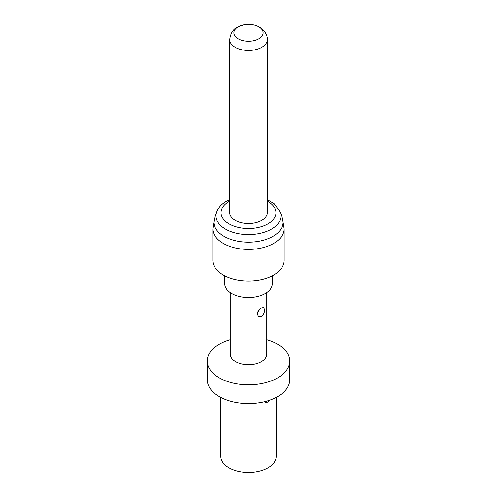 <?xml version="1.0" encoding="UTF-8"?>
<svg xmlns="http://www.w3.org/2000/svg" width="497" height="497" viewBox="0 0 497 497"><rect width="100%" height="100%" fill="white"/><g stroke="black" fill="none" stroke-linecap="round" stroke-linejoin="round"><path stroke-width="0.75" d="M258.838 38.772A14.618 8.437 0 0 0 253.371 24.85A14.618 8.437 0 0 0 243.629 24.85A14.618 8.437 0 0 0 238.162 26.838A14.618 8.437 180 0 0 238.162 38.772A14.618 8.437 180 0 0 258.838 38.772M267.293 39.623L267.293 212.679A18.793 10.847 0 0 1 261.789 220.351A18.793 10.847 180 0 1 241.306 222.699A18.793 10.847 180 0 1 229.707 212.679L229.707 39.623A18.793 10.847 180 0 0 241.306 49.65A18.793 10.847 180 0 0 261.789 47.296A18.793 10.847 0 0 0 267.293 39.623C267.821 36.07 264.373 27.024 253.371 24.85M284.154 228.831A35.654 20.582 0 0 1 273.71 243.387A35.654 20.582 0 0 1 234.857 247.848A35.654 20.582 0 0 1 212.846 228.831L212.846 260.416A35.654 20.582 180 0 0 234.857 279.432A35.654 20.582 180 0 0 273.71 274.971A35.654 20.582 0 0 0 284.154 260.416L284.154 228.831L282.464 218.431A34.585 19.967 0 0 1 272.959 236.33A34.585 19.967 0 0 1 232.285 239.852A34.585 19.967 0 0 1 214.536 218.431L216.593 212.281A32.498 18.762 180 0 0 233.267 232.41A32.498 18.762 180 0 0 271.48 229.105A32.498 18.762 180 0 0 280.407 212.281L282.464 218.431M224.75 275.767L224.75 283.855A23.75 13.711 180 0 0 239.411 296.529A23.75 13.711 180 0 0 265.292 293.553A23.75 13.711 0 0 0 272.25 283.855L272.25 275.767M266.771 292.621L266.771 354.181A18.271 10.549 0 0 1 261.422 361.642A18.271 10.549 180 0 1 241.511 363.928A18.271 10.549 180 0 1 230.229 354.181L230.229 292.621M261.422 316.465L258.546 316.57L257.191 314.023C257.595 311.414 259.005 309.389 261.422 307.941L263.764 307.525L264.572 309.761C264.534 312.576 263.485 314.812 261.422 316.465M257.197 313.781L259.608 309.333M230.229 339.662A41.239 23.813 0 0 0 219.339 344.172A41.239 23.813 180 0 0 207.261 361.008A41.239 23.813 180 0 0 232.72 383.007A41.239 23.813 180 0 0 277.661 377.844A41.239 23.813 0 0 0 289.739 361.008A41.239 23.813 0 0 0 266.771 339.662M289.739 361.008L289.739 379.764A41.239 23.813 0 0 1 277.661 396.6A41.239 23.813 180 0 1 232.72 401.756A41.239 23.813 180 0 1 207.261 379.764L207.261 361.008M276.17 397.42L276.17 456.482A27.67 15.972 0 0 1 268.063 467.776A27.67 15.972 180 0 1 237.914 471.243A27.67 15.972 180 0 1 220.83 456.482L220.83 397.42M270.082 400.048L268.063 402.141L265.28 402.297L264.59 401.682M267.293 201.123A27.453 15.848 180 0 1 267.914 223.886A27.453 15.848 180 0 1 229.086 223.886A27.453 15.848 180 0 1 229.086 201.471A27.453 15.848 180 0 1 229.707 201.123M229.707 39.623C230.527 33.33 233.087 29.18 237.373 27.173L243.629 24.85M216.593 212.281C218.189 207.783 221.482 204.093 226.477 201.21L229.707 199.577M267.293 199.577L274.269 203.789L280.407 212.281M212.846 228.831L214.536 218.431"/></g></svg>
